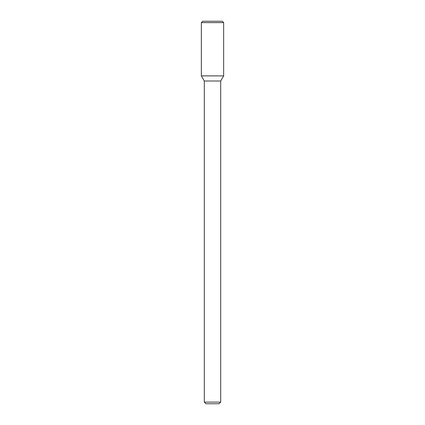 <?xml version="1.0" encoding="UTF-8"?>
<svg xmlns="http://www.w3.org/2000/svg" width="425" height="425" viewBox="0 0 425 425"><rect width="100%" height="100%" fill="white"/><g stroke="black" fill="none" stroke-linecap="round" stroke-linejoin="round"><path stroke-width="0.64" d="M201.354 75.894L204.303 81.005L212.5 81.005L204.303 81.005L204.303 402.108L212.5 402.108L204.303 402.108L205.944 403.75L212.5 403.75L205.944 403.75L204.303 402.108L204.303 81.005L201.354 75.894L223.646 75.894L223.646 22.615L201.354 22.615L201.354 75.894L223.646 75.894L220.697 81.005L223.646 75.894M212.5 81.005L220.697 81.005L212.5 81.005M212.5 402.108L220.697 402.108L220.697 81.005L220.697 402.108L212.5 402.108M212.5 403.75L219.056 403.75L220.697 402.108L219.056 403.75L212.5 403.75M201.354 22.615L202.72 21.25L222.28 21.25L223.646 22.615"/></g></svg>
